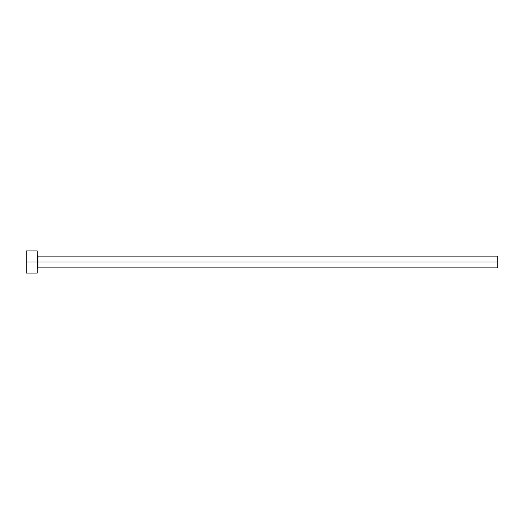 <?xml version="1.0" encoding="UTF-8"?>
<svg xmlns="http://www.w3.org/2000/svg" width="524" height="524" viewBox="0 0 524 524"><rect width="100%" height="100%" fill="white"/><g stroke="black" fill="none" stroke-linecap="round" stroke-linejoin="round"><path stroke-width="0.39" stroke-dasharray="2.62 1.97" d="M26.2 273.056L26.2 262L37.256 262L37.25 255.371L37.25 273.056M37.99 262L37.99 256.105L37.99 262L497.8 262L497.8 267.895L497.8 262L37.99 262L37.99 267.895L37.99 262M37.25 250.944L37.256 262L26.2 262L26.2 250.944M37.256 273.05L37.256 250.95M37.256 262L37.256 255.365L37.256 262M26.2 273.05L26.2 250.95M497.8 256.105L497.8 262L497.8 256.105"/><path stroke-width="0.79" d="M37.25 273.056L37.256 262L497.8 262L497.8 267.895L497.8 262L37.99 262L37.99 256.105L37.99 262L26.2 262L26.2 273.056L37.256 273.056M37.25 268.635L37.99 267.895L37.99 262L37.99 267.895L497.8 267.895M37.256 250.944L26.2 250.944L26.2 262L37.256 262L37.25 250.944M37.256 250.95L37.256 273.05M26.2 250.95L26.2 273.05M497.8 262L497.8 256.105L497.8 262M497.8 256.105L37.99 256.105L37.25 255.365"/></g></svg>
